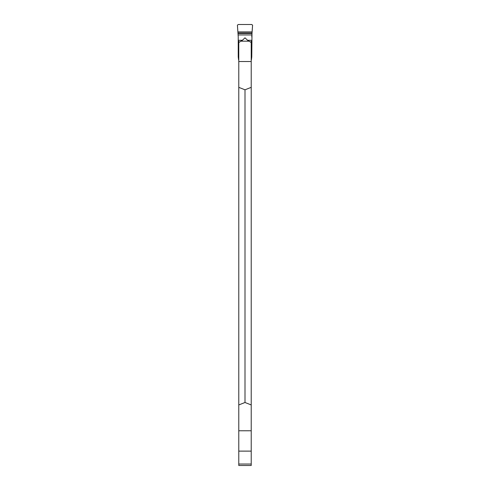 <?xml version="1.0" encoding="UTF-8"?>
<svg xmlns="http://www.w3.org/2000/svg" width="490" height="490" viewBox="0 0 490 490"><rect width="100%" height="100%" fill="white"/><g stroke="black" fill="none" stroke-linecap="round" stroke-linejoin="round"><path stroke-width="0.73" d="M238.783 404.936L245 402.492L251.217 404.936L251.217 465.5L238.783 465.5L238.783 41.172M245 402.492L245 89.799L238.783 87.355M251.217 404.936L251.217 87.355L245 89.799M251.217 41.172L251.217 87.355M241.025 41.172L248.963 41.172M251.217 451.119L238.783 451.119M251.217 464.036L238.783 464.036M251.217 58.696L251.762 56.999L251.401 59.854A1.825 1.819 -0 0 1 251.217 60.062M238.783 60.062A1.825 1.819 -0 0 1 238.599 59.854L238.238 56.999L238.783 58.696M251.762 56.999L251.995 33.014L238.305 33.014M238.238 56.999L238.238 36.86L237.411 25.174L238.256 24.5L251.744 24.5L252.589 25.174L251.762 36.915M238.238 36.915L237.411 25.174M252.589 25.174L251.995 33.014M238.238 42.857L242.366 40.296L244.988 37.822L247.634 40.296L251.762 42.857M238.238 56.852L238.783 56.871M251.217 56.865L251.762 56.852M238.783 61.52L251.217 61.52M251.217 430.771L238.783 430.771M251.848 34.943L238.152 34.943M251.958 33.473L238.042 33.473M238.887 33.014L238.005 33.014M252.081 31.899L237.92 31.899M242.366 40.296L238.238 40.296M251.762 40.296L247.634 40.296"/></g></svg>
